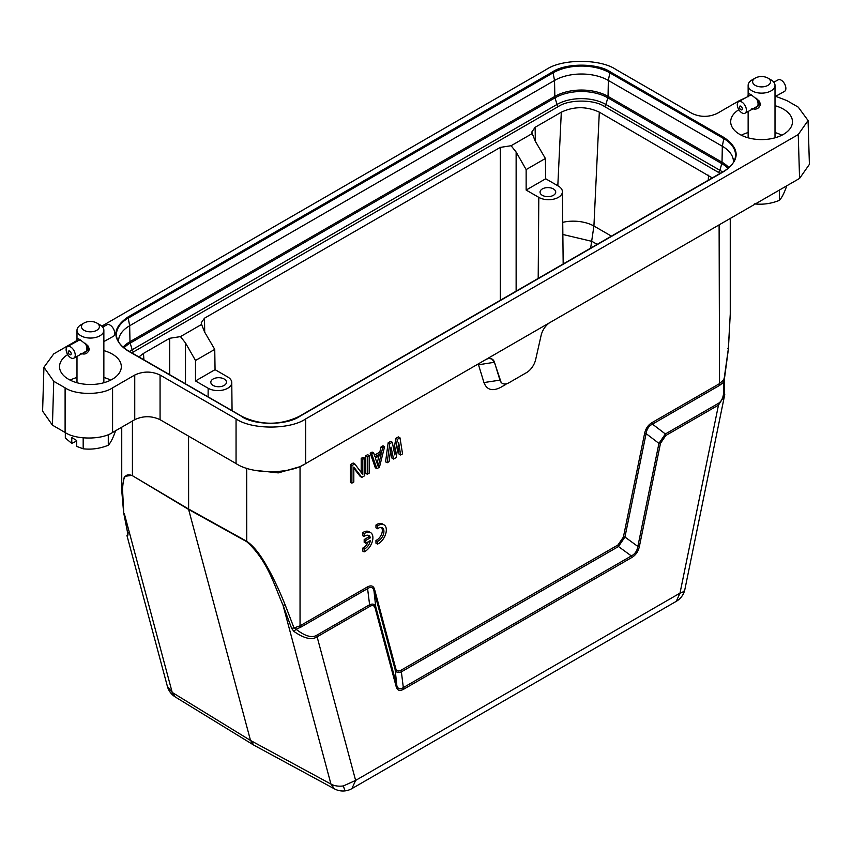 <?xml version="1.0" encoding="UTF-8"?>
<svg xmlns="http://www.w3.org/2000/svg" width="852" height="852" viewBox="0 0 852 852"><rect width="100%" height="100%" fill="white"/><g stroke="black" fill="none" stroke-linecap="round" stroke-linejoin="round"><path stroke-width="1.28" d="M506.013 384.305L500.816 387.309C492.456 391.569 486.833 389.982 483.957 382.559L478.515 364.773L477.184 364.4M723.976 378.767L723.423 382.452L719.557 385.402L652.462 424.136C648.894 425.925 646.774 429.088 646.104 433.615L624.942 537.037L618.456 546.526L401.633 671.706C398.214 673.197 396.052 672.526 395.147 669.704L373.975 590.724C372.974 587.156 370.844 586.453 367.585 588.615L367.137 587.092C371.014 584.93 373.506 585.729 374.592 589.488L395.765 668.479C396.542 671.142 398.342 671.696 401.164 670.151L617.988 544.96L623.398 537.058L644.559 433.636C645.646 428.609 648.127 424.946 652.014 422.613L719.109 383.879L724.019 379.683L728.29 349.235L730.26 314.122L730.26 218.431M393.89 450.218L395.829 438.375L398.395 436.895L399.982 437.811L402.549 453.882L400.621 454.989L398.693 442.657L396.137 457.577L393.571 459.058L391.004 447.098L389.076 461.656L387.159 462.764L389.726 443.732L392.282 442.252L394.849 454.957L397.415 439.291L395.829 438.375M400.621 454.989L399.034 454.073L397.948 447.055M393.571 459.058L391.984 458.142L390.472 451.102M387.159 462.764L385.573 461.848L388.139 442.816L390.706 441.336L392.282 442.252M375.317 467.769L370.183 453.189L372.111 452.071L373.698 452.987L374.976 456.725L381.387 453.03L382.665 447.811L384.593 446.693L379.459 467.205L376.903 468.685L375.317 467.769M374.454 455.202L379.8 452.114L381.089 446.895L383.006 445.788L384.593 446.693M367.276 474.234L365.7 473.329L365.7 455.777L367.617 454.67L369.204 455.586L369.204 473.126L367.276 474.234L367.276 456.693L365.7 455.777M361.205 472.477L361.205 458.365L363.133 457.258L364.72 458.174L364.72 475.714L361.834 477.386L353.814 467.077L353.814 482.008L351.897 483.127L351.897 465.575L354.773 463.914L362.792 474.585L362.792 459.281L361.205 458.365M361.834 477.386L360.247 476.47L353.814 468.195M351.897 483.127L350.31 482.211L350.31 464.659L353.197 462.998L354.773 463.914M368.17 541.84A7.817 4.516 -60 0 1 362.537 548.209L362.537 550.967L364.123 551.883L365.476 551.137A11.193 6.465 120 0 0 372.388 541.265A11.193 6.465 120 0 0 370.588 532.596A11.193 6.465 120 0 0 364.123 533.714L362.537 532.798L362.537 535.588L364.123 536.504A7.817 4.516 -60 0 1 368.873 535.557A7.817 4.516 -60 0 1 370.354 537.814L368.778 536.898L364.177 539.55L364.177 542.319L365.764 543.235L370.364 540.573A7.817 4.516 -60 0 1 364.123 549.125L362.537 548.209M368 535.237A7.817 4.516 -60 0 1 368.778 536.898M370.588 532.596L369.001 531.691A11.193 6.465 120 0 0 362.537 532.798M384.007 524.832L382.431 523.916A11.193 6.465 120 0 0 375.966 525.024L375.966 527.814L377.553 528.73L378.629 528.048A7.817 4.516 -60 0 1 382.292 527.793A7.817 4.516 -60 0 1 383.325 534.598A7.817 4.516 -60 0 1 377.553 541.35L375.966 540.434L375.966 543.193L377.553 544.108L378.895 543.374A11.193 6.465 120 0 0 385.818 533.49A11.193 6.465 120 0 0 384.007 524.832A11.193 6.465 120 0 0 377.553 525.94L375.966 525.024M381.43 527.473A7.817 4.516 -60 0 1 381.462 534.406A7.817 4.516 -60 0 1 375.966 540.434M767.908 78.075A8.957 5.165 180 0 1 767.769 85.466A8.957 5.165 180 0 1 755.181 85.338A8.957 5.165 180 0 1 755.245 78.075A8.957 5.165 180 0 1 755.383 77.99A8.957 5.165 180 0 1 767.908 78.075L771.071 79.896A13.43 7.753 180 0 1 771.284 80.024A13.43 7.753 180 0 1 775.011 85.381A13.43 7.753 180 0 1 770.858 90.983A13.43 7.753 180 0 1 751.869 90.749A13.43 7.753 180 0 1 748.141 85.381A13.43 7.753 180 0 1 752.082 79.896A13.43 7.753 180 0 1 752.295 79.779M748.152 96.787C747.651 93.496 748.897 93.006 751.869 95.317L759.292 101.196L760.538 104.264C759.079 108.641 756.193 110.046 751.869 108.47M759.707 102.453L759.707 103.55L758.035 104.285A6.603 3.728 -118.9 0 0 758.035 103.188L759.622 102.315L758.184 103.284A6.827 3.855 61.1 0 1 758.184 104.381M759.452 101.729L759.622 102.315M757.662 101.345L758.919 100.76L759.515 101.803L757.95 102.559A6.603 3.728 -118.9 0 0 757.662 101.345L758.866 100.674M755.937 107.032L756.299 107.171A6.827 3.855 61.1 0 0 756.629 107.054L757.46 106.34M758.45 105.786L756.895 106.649A6.603 3.728 -118.9 0 0 757.439 106.095L758.44 105.541L757.566 106.276A6.827 3.855 61.1 0 1 757.013 106.83M759.515 104.189L757.662 105.701A6.603 3.728 -118.9 0 0 757.95 104.828L759.452 103.997L758.099 104.977A6.827 3.855 61.1 0 1 757.811 105.84M759.622 103.411L759.452 103.997M751.475 95.083L750.079 95.339M775.011 96.659L784.5 91.409A6.603 3.728 -118.9 0 0 785.533 86.148A6.603 3.728 -118.9 0 0 781.316 80.237A6.603 3.728 -118.9 0 0 778.121 79.854L773.84 82.218M756.895 99.46L757.013 99.428A6.827 3.855 61.1 0 1 757.566 100.642L757.439 100.674A6.603 3.728 -118.9 0 0 756.895 99.46L757.343 99.205M756.746 98.704L756.533 98.821A6.603 3.728 -118.9 0 0 756.15 98.225M741.847 102.038A6.603 3.728 61.1 0 1 746.075 107.948A6.603 3.728 61.1 0 1 745.031 113.209A6.603 3.728 61.1 0 1 741.847 112.826A6.603 3.728 61.1 0 1 737.619 106.915A6.603 3.728 61.1 0 1 738.652 101.654A6.603 3.728 61.1 0 1 741.847 102.038M758.397 100.185L757.566 100.642M757.811 101.377A6.827 3.855 61.1 0 1 758.099 102.591M751.049 94.966A6.603 3.728 -118.9 0 0 750.442 95.147L750.356 94.945A6.827 3.855 61.1 0 1 750.687 94.828M740.867 106.234A2.13 1.203 61.1 0 1 742.348 108.854A2.13 1.203 61.1 0 1 740.867 109.706A2.13 1.203 61.1 0 1 739.398 107.086A2.13 1.203 61.1 0 1 740.867 106.234M96.755 322.993A8.957 5.165 180 0 1 96.617 330.384A8.957 5.165 180 0 1 84.018 330.267A8.957 5.165 180 0 1 84.092 322.993A8.957 5.165 180 0 1 84.231 322.908A8.957 5.165 180 0 1 96.755 322.993L99.918 324.825A13.43 7.753 180 0 1 100.131 324.942A13.43 7.753 180 0 1 103.859 330.31A13.43 7.753 180 0 1 99.705 335.912A13.43 7.753 180 0 1 80.716 335.667A13.43 7.753 180 0 1 76.989 330.31A13.43 7.753 180 0 1 80.929 324.825A13.43 7.753 180 0 1 81.142 324.697M76.999 341.716C76.499 338.414 77.734 337.925 80.716 340.236L88.139 346.114L89.385 349.182C87.926 353.559 85.04 354.964 80.716 353.399M88.544 347.371L88.544 348.468L86.872 349.213A6.603 3.728 -118.9 0 0 86.872 348.117L88.459 347.233L87.032 348.212A6.827 3.855 61.1 0 1 87.032 349.309M88.299 346.647L88.459 347.233M87.788 345.678L88.363 346.721L86.797 347.478A6.603 3.728 -118.9 0 0 86.51 346.263L87.713 345.603M84.785 351.951L85.147 352.1A6.827 3.855 61.1 0 0 85.466 351.982L86.308 351.258M87.298 350.704L85.733 351.567A6.603 3.728 -118.9 0 0 86.286 351.013L87.287 350.46L86.403 351.194A6.827 3.855 61.1 0 1 85.86 351.759M88.363 349.107L86.51 350.619A6.603 3.728 -118.9 0 0 86.797 349.746L88.299 348.926L86.947 349.895A6.827 3.855 61.1 0 1 86.659 350.768M88.459 348.33L88.299 348.926M79.886 339.895A6.603 3.728 -118.9 0 0 79.289 340.065L80.748 340.257M103.859 341.577L113.348 336.338A6.603 3.728 -118.9 0 0 114.381 331.066A6.603 3.728 -118.9 0 0 110.153 325.166A6.603 3.728 -118.9 0 0 106.969 324.772L102.687 327.136M85.733 344.378L85.86 344.346A6.827 3.855 61.1 0 1 86.403 345.561L86.286 345.592A6.603 3.728 -118.9 0 0 85.733 344.378L86.19 344.123M85.317 343.399A6.827 3.855 61.1 0 1 85.466 343.644L85.381 343.739A6.603 3.728 -118.9 0 0 84.998 343.143M70.684 346.966A6.603 3.728 61.1 0 1 74.912 352.866A6.603 3.728 61.1 0 1 73.879 358.138A6.603 3.728 61.1 0 1 70.684 357.744A6.603 3.728 61.1 0 1 66.467 351.844A6.603 3.728 61.1 0 1 67.5 346.572A6.603 3.728 61.1 0 1 70.684 346.966M87.245 345.103L86.403 345.561M86.51 346.263L87.767 345.678M86.659 346.295A6.827 3.855 61.1 0 1 86.947 347.51M78.288 340.619A6.827 3.855 61.1 0 1 78.81 340.086L78.927 340.257M69.715 351.152A2.13 1.203 61.1 0 1 71.185 353.782A2.13 1.203 61.1 0 1 69.715 354.624A2.13 1.203 61.1 0 1 68.245 352.004A2.13 1.203 61.1 0 1 69.715 351.152M76.723 441.017L71.77 443.413L71.77 437.545L76.723 440.527L76.723 446.395L83.176 448.802C91.675 449.76 100.035 448.578 108.289 445.255C110.739 442.571 113.156 437.8 115.531 430.931L115.531 430.771M65.316 432.603L65.316 438.013L71.77 443.413M108.289 434.573L108.289 445.255M83.176 448.802L83.176 437.907M712.272 177.908L599.318 112.155C586.655 106.244 573.992 106.244 561.308 112.176L535.131 127.289L531.85 131.953L532.234 133.54L511.115 145.724L500.305 147.396L204.491 318.19L201.21 322.844L201.594 324.431L180.475 336.615L169.665 338.287L143.477 353.41L138.908 356.924M545.386 158.483L545.695 178.771L558.358 186.077A13.824 7.977 180 0 1 562.405 191.679A13.824 7.977 180 0 1 553.907 199.091A13.824 7.977 180 0 1 538.805 197.366L526.142 190.06L526.142 169.591L545.386 158.483L535.194 141.038L532.234 133.54M180.475 336.615L185.491 342.941L185.491 383.815M201.594 324.431L204.555 331.939L214.747 349.384L195.502 360.492L185.491 342.941M511.115 145.724L516.131 152.05L516.131 291.15M526.142 169.591L516.131 152.05M599.318 112.155L593.919 226.025L590.638 248.134M195.502 380.95L215.055 369.661L227.718 376.978A13.824 7.977 180 0 1 231.765 382.569A13.824 7.977 180 0 1 223.267 389.982A13.824 7.977 180 0 1 208.165 388.256L195.502 380.95L195.502 360.492M215.055 369.661L214.747 349.384M526.142 190.06L545.695 178.771M542.341 195.321A7.838 4.526 180 0 1 540.051 192.158A7.838 4.526 180 0 1 544.865 187.951A7.838 4.526 180 0 1 553.427 188.931A7.838 4.526 180 0 1 555.717 192.158A7.838 4.526 180 0 1 550.861 196.311A7.838 4.526 180 0 1 542.341 195.321M213.096 385.413A7.838 4.526 180 0 1 210.806 382.239A7.838 4.526 180 0 1 215.62 378.043A7.838 4.526 180 0 1 224.182 379.012A7.838 4.526 180 0 1 226.472 382.239A7.838 4.526 180 0 1 221.616 386.403A7.838 4.526 180 0 1 213.096 385.413M118.545 341.854A38.052 21.971 180 0 1 118.534 341.62A38.052 21.971 180 0 1 129.674 325.73L554.535 80.45A38.052 21.971 180 0 1 608.349 80.45L722.326 146.246A38.052 21.971 180 0 1 733.466 162.125A38.052 21.971 180 0 1 733.455 162.359M76.989 340.47L53.751 353.889L43.931 367.255L53.751 381.291L65.103 387.841C75.785 395.243 101.889 395.243 112.581 387.841L134.744 375.05C143.189 371.11 151.624 371.11 160.07 375.05L236.057 418.918C251.734 429.77 290.021 429.77 305.698 418.918L798.249 134.552L808.069 120.505L798.249 107.139L786.897 100.589L775.661 96.297M745.809 97.692L739.419 100.589L717.256 113.38C708.811 117.331 700.376 117.331 691.931 113.38L615.943 69.513C600.266 58.671 561.979 58.671 546.302 69.513L101.771 326.156M775.011 105.691A30.896 17.839 180 0 1 792.466 121.868A30.896 17.839 180 0 1 783.425 134.371A30.896 17.839 180 0 1 749.845 138.258A30.896 17.839 180 0 1 730.686 121.868A30.896 17.839 180 0 1 738.844 109.684M103.859 350.619A30.896 17.839 180 0 1 121.314 366.786A30.896 17.839 180 0 1 112.262 379.289A30.896 17.839 180 0 1 78.693 383.176A30.896 17.839 180 0 1 59.533 366.786A30.896 17.839 180 0 1 67.681 354.602M43.931 367.255L42.6 411.122L52.43 425.159L65.103 432.475C75.785 439.877 101.889 439.877 112.581 432.475L134.744 419.685L134.744 375.05M160.07 375.05L160.07 419.685L236.057 463.552C251.734 474.394 290.021 474.394 305.698 463.552L799.57 178.419L809.4 164.372L808.069 120.505M160.07 419.685C151.624 415.733 143.189 415.733 134.744 419.685M110.707 380.13A30.608 17.668 0 0 0 103.859 377.479M76.989 377.479A30.608 17.668 0 0 0 70.141 380.13M781.859 135.212A30.608 17.668 0 0 0 775.011 132.561M748.141 132.561A30.608 17.668 0 0 0 741.293 135.212M550.2 322.386A13.43 7.753 120 0 0 541.105 335.454L535.674 359.523A13.43 7.753 -60 0 1 526.568 372.59L509.049 382.708A13.43 7.753 -60 0 1 502.329 383.368A13.43 7.753 -60 0 1 499.954 380.141L494.511 362.356A13.43 7.753 120 0 0 492.137 359.129A13.43 7.753 120 0 0 485.416 359.789M254.418 470.251L278.274 472.892L300.042 466.672L302.598 465.192M494.511 362.356L491.966 359.129L489.634 358.5M478.515 364.773L494.384 362.281L501.125 382.367M121.74 427.193L121.74 490.614L124.371 476.396L132.422 475.288L132.422 421.026M123.71 511.786L122.496 488.59C123.37 482.083 122.954 471.742 132.475 475.725L188.622 509.443L188.558 436.128M132.475 475.725L188.558 509.006L246.697 541.265C253.651 545.962 260.691 554.876 267.816 567.986C273.215 577.422 279.019 589.776 285.228 605.037L294.015 627.945L300.042 625.826L300.042 466.672M127.672 533.331L124.285 513.532L172.21 692.431L175.235 696.925M367.137 587.092L300.042 625.826L300.49 627.349L296.006 629.213L294.015 627.945L291.618 628.382L293.897 631.396L296.006 629.213C305.005 636.156 311.907 638.18 316.699 635.283L369.363 604.877C372.729 603.397 374.859 604.068 375.753 606.89L375.136 608.115C374.358 605.463 372.59 604.899 369.811 606.4L317.136 636.806C311.832 640.331 304.089 638.531 293.897 631.396M285.228 605.037L283.013 605.176L291.618 628.382M350.31 464.659L351.897 465.575M362.792 459.281L364.72 458.174M367.276 456.693L369.204 455.586M381.089 446.895L382.665 447.811M379.8 452.114L381.387 453.03M370.183 453.189L371.77 454.105L373.698 452.987M376.903 468.685L371.77 454.105M388.139 442.816L389.726 443.732M397.415 439.291L399.982 437.811M644.559 433.636L646.104 433.615L658.937 443.391L665.369 433.977L652.462 424.136L652.014 422.613M401.164 670.151L403.326 687.596L631.364 555.941C634.964 554.056 637.126 550.893 637.85 546.452L624.942 537.037L623.398 537.058M724.807 394.071L724.541 395.626L718.481 405.094L718.034 403.571L665.369 433.977L665.806 435.5L660.481 443.37L658.937 443.391L637.85 546.452L639.394 546.43C638.308 551.436 635.784 555.121 631.822 557.496L631.364 555.941L618.456 546.526L617.988 544.96M374.592 589.488L373.964 590.724L375.753 606.89L396.84 685.594L395.147 669.704L395.765 668.479M728.29 349.235L727.714 348.425L728.29 349.235M246.697 468.217L246.75 541.702L188.622 509.443L250.52 740.463L172.21 692.431L167.375 686.35L126.948 535.525L127.779 535.482L128.024 533.938M127.725 533.49L127.779 535.482M253.992 745.234L334.421 788.846L330.949 784.074A17.913 12.663 -15 0 0 343.42 785.917L355.625 780.411L316.699 635.283M381.068 454.702L378.182 466.449L375.295 458.035L381.068 454.702M718.034 403.571C722.933 400.877 724.732 393.837 723.423 382.452L724.221 382.953M403.337 687.585C400.035 689.694 397.873 689.023 396.851 685.594L396.223 686.818L375.136 608.115M665.806 435.5L718.481 405.094L680.002 593.13A17.913 7.306 11.6 0 0 684.88 589.414L724.541 395.605M253.939 745.202L250.52 740.463L330.949 784.074L283.013 605.176C274.376 585.622 267.677 560.509 246.75 541.702M403.326 687.596L403.795 689.151C399.844 691.355 397.33 690.578 396.223 686.818M378.959 455.926L377.127 463.382M300.49 627.349L367.585 588.615L369.811 606.4M786.684 185.853L786.684 186.013C784.309 192.882 781.891 197.653 779.442 200.337L779.442 190.039M754.339 203.873C762.828 204.842 771.198 203.66 779.442 200.337M364.123 549.125L364.123 551.883M364.123 533.714L364.123 536.504M370.354 537.814L365.764 540.466L364.177 539.55M365.764 540.466L365.764 543.235M377.553 525.94L377.553 528.73M377.553 541.35L377.553 544.108M719.557 385.402L719.109 224.864M759.75 102.996L760.538 104.264M88.597 347.914L89.385 349.182M131.858 352.845L558.454 106.468C568.795 99.311 594.089 99.311 604.43 106.468L720.142 173.361M535.131 127.289L535.333 141.283M561.308 112.176L557.815 185.768M611.427 236.132L593.919 226.025A26.859 14.324 2.7 0 0 562.735 222.351M708.555 175.224L708.246 180.23M143.477 353.41L143.903 359.8M169.665 338.287L169.665 374.678M204.491 318.19L204.704 332.173M500.305 147.396L500.305 300.287M718.396 172.274A2.236 1.289 120 0 0 719.865 170.272A34.591 19.969 180 0 1 722.517 171.987M604.43 106.468A2.236 1.289 120 0 0 605.9 104.476L719.865 170.272L721.793 163.616A37.307 21.534 180 0 1 728.034 168.398M558.454 106.468A2.236 1.289 60 0 1 556.984 104.476A34.591 19.969 180 0 1 605.9 104.476L607.817 97.82L721.793 163.616A4.473 2.588 120 0 0 722.017 162.21A37.626 21.726 180 0 1 728.907 167.674M133.604 351.759A2.236 1.289 60 0 1 132.135 349.767L556.984 104.476L555.057 97.82A37.307 21.534 180 0 1 607.817 97.82A4.473 2.588 120 0 0 608.051 96.414L722.017 162.21L722.326 146.246L723.785 138.642A40.129 23.164 180 0 1 734.903 159.122A40.129 23.164 180 0 1 724.243 171.135M129.483 351.482A34.591 19.969 180 0 1 132.135 349.767L130.207 343.1L555.057 97.82A4.473 2.588 60 0 1 554.833 96.414A37.626 21.726 180 0 1 608.051 96.414L608.349 80.45L609.819 72.846L723.785 138.642L724.402 137.736L610.426 71.941L609.819 72.846A40.129 23.164 180 0 0 553.065 72.846L554.535 80.45L554.833 96.414L129.983 341.695L129.674 325.73L128.215 318.137L553.065 72.846L552.458 71.941L127.598 317.221L128.215 318.137A40.129 23.164 180 0 0 117.097 338.606L117.097 338.606A40.129 23.164 180 0 0 127.757 350.63M562.863 234.481L591.97 241.372L597.156 244.364M208.101 396.872L208.165 388.256M538.198 278.412L538.805 197.366M123.966 347.882A37.307 21.534 180 0 1 130.207 343.1A4.473 2.588 60 0 1 129.983 341.695A37.626 21.726 180 0 0 123.093 347.169M723.785 171.412L724.402 171.209C740.037 160.048 740.037 148.898 724.402 137.736M610.426 71.941C597.38 62.91 565.504 62.91 552.458 71.941M127.598 317.221C111.963 328.382 111.963 339.533 127.598 350.694L128.215 350.896M127.598 350.694L242.181 416.692M241.574 416.49C254.62 425.521 286.496 425.521 299.542 416.49L298.935 416.692M299.542 416.49L724.402 171.209M65.103 387.841L65.103 432.475M112.581 432.475L112.581 387.841M53.751 381.291L52.43 425.159M798.249 134.552L799.57 178.419M305.698 418.918L305.698 463.552M236.057 418.918L236.057 463.552M483.957 382.559L499.954 380.141M676.286 601.331L351.908 788.611L355.625 780.411L680.002 593.13L676.286 601.331A17.913 17.913 0 0 0 684.88 589.414M660.481 443.37L639.394 546.43M631.822 557.496L403.795 689.151M343.42 785.917A17.913 2.034 81.6 0 0 345.582 790.816A17.913 17.913 0 0 0 351.908 788.611M775.011 137.822L775.011 85.381M759.292 101.196L758.706 100.451M756.895 106.66L745.031 113.209M103.859 382.74L103.859 330.31M88.139 346.114L87.554 345.369M85.743 351.578L73.879 358.138M562.405 191.679L563.172 263.982M231.765 382.569L232.064 410.707M117.097 338.606C118.545 343.175 122.198 347.19 128.045 350.651L242.021 416.447C261.042 425.457 280.074 425.457 299.095 416.447L723.955 171.167C729.802 167.706 733.455 163.69 734.903 159.122M121.74 490.614L123.625 512.521L127.757 533.554M730.26 314.122L728.396 349.043L724.36 379.342L724.541 395.626M128.45 532.638L126.959 535.535M253.608 745.01L175.299 696.979M334.644 788.963A17.913 17.913 0 0 0 345.582 790.816M79.289 340.065L67.5 346.572M84.092 322.993L80.929 324.825M76.989 382.74L76.989 356.413M76.989 341.332L76.989 330.31M750.442 95.136L738.652 101.654M755.245 78.075L752.082 79.896M748.141 137.822L748.141 111.495M748.141 96.404L748.141 85.381M167.365 686.35A17.913 17.913 0 0 0 175.086 696.84"/></g></svg>
